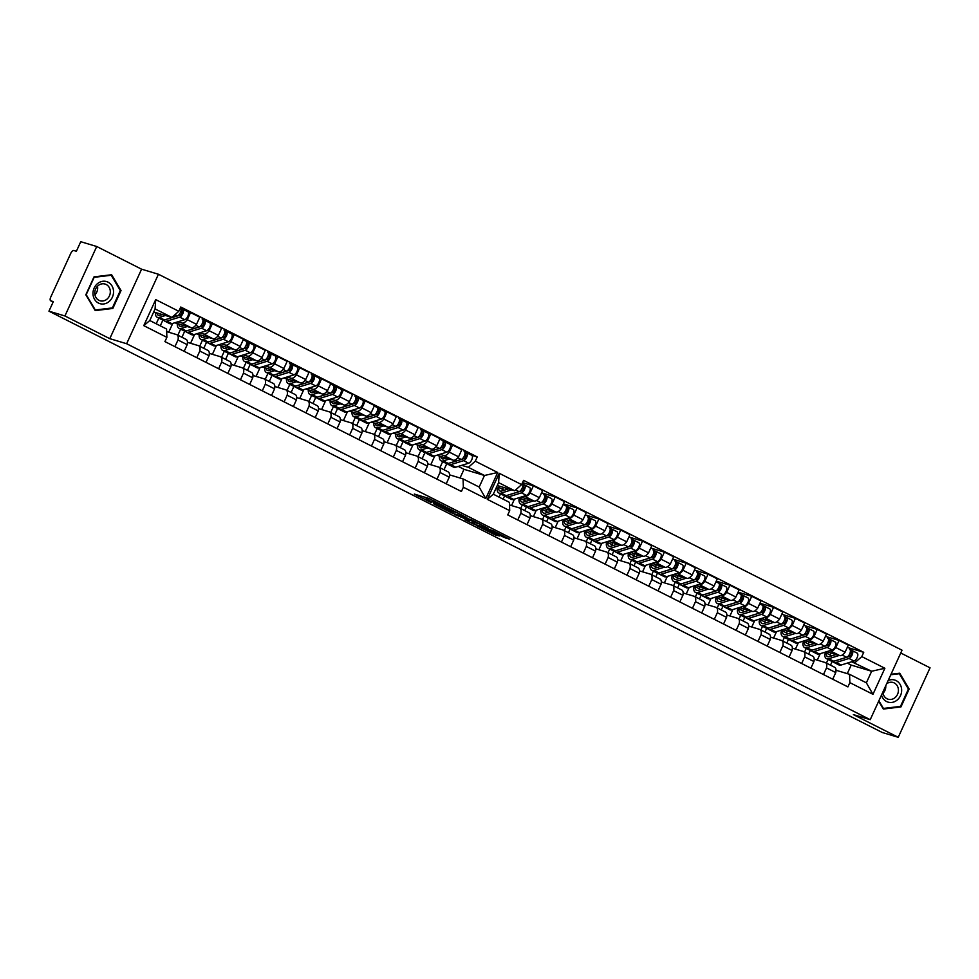 <?xml version="1.0" encoding="UTF-8"?>
<svg xmlns="http://www.w3.org/2000/svg" width="979" height="979" viewBox="0 0 979 979"><rect width="100%" height="100%" fill="white"/><g stroke="black" fill="none" stroke-linecap="round" stroke-linejoin="round"><path stroke-width="1.47" d="M445.886 507L428.704 498.36L414.325 494.077L431.237 502.594L426.391 499.755L428.239 500.208L445.886 507M466.836 517.634L447.88 508.052L433.489 503.769L452.665 513.375L466.885 517.536M109.783 338.661L141.588 269.188L96.725 246.5L64.92 315.972L109.783 338.661L126.634 343.727L870.221 719.675L853.382 714.609L898.245 737.297L882.275 732.5L48.95 311.175L53.331 301.605L50.847 300.859L53.147 302.022M64.92 315.972L48.95 311.175M503.426 537.116L509.778 539.27L492.767 530.594L476.222 525.368L495.398 534.987L499.608 535.966L480.775 527.094L490.112 529.908L503.426 537.116L503.855 536.198M471.401 519.788L488.411 528.476L474.032 524.181L464.927 519.739L469.504 520.559L454.684 514.501L471.401 519.788M96.725 246.5L80.755 241.703L76.374 251.273L73.89 250.526A3.549 1.652 -63.2 0 0 70.818 253.255L50.712 297.163A3.549 1.652 -63.2 0 0 50.712 300.81A3.549 1.652 -63.2 0 0 50.847 300.859M141.588 269.188L158.439 274.242L902.038 650.203L870.221 719.675M898.245 737.297L930.05 667.825L900.753 653.005M826.692 651.696L839.701 655.6A8.162 3.806 -63.2 0 0 845.073 652.234L835.833 647.56A8.162 3.806 116.8 0 1 830.461 650.925L829.8 650.729M820.218 653.691L817.269 660.14M814.185 659.21L825.162 662.514A8.162 3.806 116.8 0 1 825.456 662.624A8.162 3.806 116.8 0 1 826.521 667.898L835.76 672.573A8.162 3.806 -63.2 0 0 834.695 667.299A8.162 3.806 -63.2 0 0 834.402 667.176M835.76 672.573L832.713 679.218M825.456 636.35L839.089 640.437L848.328 645.112L845.073 652.234M804.86 640.658L817.857 644.561A8.162 3.806 -63.2 0 0 823.241 641.196L826.496 634.074L817.257 629.399L814.002 636.521A8.162 3.806 116.8 0 1 808.617 639.887L807.969 639.691M798.374 642.652L795.425 649.101M810.881 668.18L813.928 661.535A8.162 3.806 -63.2 0 0 812.851 656.26A8.162 3.806 -63.2 0 0 812.558 656.138M839.089 640.437L835.833 647.56M804.567 652.063L806.231 648.416M808.287 643.925L809.192 641.955M826.521 667.898L823.474 674.555M808.642 654.131L810.355 650.374M522.541 482.623L533.371 485.865L530.104 492.988A8.162 3.806 116.8 0 1 524.732 496.353L524.071 496.157M499.021 497.087L500.514 493.844M502.57 489.353L503.463 487.383M509.496 504.956L519.433 507.942A8.162 3.806 116.8 0 1 519.727 508.052A8.162 3.806 116.8 0 1 520.791 513.326L517.756 519.984M503.096 499.155L504.638 495.802M520.963 497.124L533.971 501.028A8.162 3.806 -63.2 0 0 539.343 497.662L542.611 490.54L533.371 485.865M514.489 499.119L511.54 505.568M526.996 524.646L530.031 518.001A8.162 3.806 -63.2 0 0 528.966 512.727A8.162 3.806 -63.2 0 0 528.672 512.604M541.571 492.816L555.203 496.916L551.948 504.026A8.162 3.806 116.8 0 1 546.576 507.403L545.915 507.195M520.681 508.529L522.345 504.895M524.401 500.404L525.307 498.421M530.288 515.676L541.265 518.98A8.162 3.806 116.8 0 1 541.558 519.09A8.162 3.806 116.8 0 1 542.635 524.377L539.588 531.022M524.756 510.597L526.469 506.841M542.807 508.162L555.815 512.066A8.162 3.806 -63.2 0 0 561.187 508.701L564.442 501.578L555.203 496.916M536.333 510.169L533.384 516.606M548.827 535.697L551.875 529.039A8.162 3.806 -63.2 0 0 550.798 523.765A8.162 3.806 -63.2 0 0 550.504 523.655M563.402 503.855L577.047 507.954L573.78 515.076A8.162 3.806 116.8 0 1 568.407 518.442L567.747 518.246M542.513 519.58L544.189 515.933M546.245 511.442L547.139 509.459M552.132 526.714L563.109 530.018A8.162 3.806 116.8 0 1 563.402 530.141A8.162 3.806 116.8 0 1 564.467 535.415L561.432 542.06M546.588 521.636L548.313 517.879M564.638 519.2L577.647 523.116A8.162 3.806 -63.2 0 0 583.019 519.739L586.286 512.629L577.047 507.954M558.165 521.207L555.215 527.644M570.671 546.735L573.706 540.078A8.162 3.806 -63.2 0 0 572.642 534.803A8.162 3.806 -63.2 0 0 572.348 534.693M585.246 514.893L598.879 518.992L595.624 526.115A8.162 3.806 116.8 0 1 590.251 529.48L589.591 529.284M564.357 530.618L566.021 526.971M568.077 522.48L568.983 520.51M573.963 537.765L584.94 541.057A8.162 3.806 116.8 0 1 585.234 541.179A8.162 3.806 116.8 0 1 586.311 546.453L583.264 553.098M568.432 532.674L570.145 528.929M586.482 530.239L599.491 534.155A8.162 3.806 -63.2 0 0 604.863 530.789L608.118 523.667L598.879 518.992M580.009 532.246L577.059 538.683M592.503 557.773L595.55 551.128A8.162 3.806 -63.2 0 0 594.473 545.854A8.162 3.806 -63.2 0 0 594.18 545.731M607.078 525.931L620.723 530.031L617.455 537.153A8.162 3.806 116.8 0 1 612.083 540.518L611.422 540.322M586.188 541.656L587.853 538.009M589.921 533.518L590.814 531.548M595.807 548.803L606.784 552.095A8.162 3.806 116.8 0 1 607.078 552.217A8.162 3.806 116.8 0 1 608.143 557.492L605.108 564.149M590.264 543.724L591.989 539.967M608.314 541.289L621.322 545.193A8.162 3.806 -63.2 0 0 626.695 541.828L629.962 534.705L620.723 530.031M601.84 543.284L598.891 549.733M614.347 568.811L617.382 562.166A8.162 3.806 -63.2 0 0 616.317 556.892A8.162 3.806 -63.2 0 0 616.024 556.77M628.922 536.981L642.554 541.081L639.299 548.191A8.162 3.806 116.8 0 1 633.927 551.556L633.266 551.361M608.032 552.694L609.697 549.048M611.753 544.557L612.658 542.586M617.639 559.841L628.616 563.145A8.162 3.806 116.8 0 1 628.91 563.255A8.162 3.806 116.8 0 1 629.986 568.53L626.939 575.187M612.108 554.763L613.821 551.006M630.158 552.327L643.166 556.231A8.162 3.806 -63.2 0 0 648.539 552.866L651.794 545.744L642.554 541.081M623.684 554.322L620.735 560.771M636.179 579.862L639.226 573.204A8.162 3.806 -63.2 0 0 638.149 567.93A8.162 3.806 -63.2 0 0 637.855 567.808M650.754 548.02L664.398 552.119L661.131 559.229A8.162 3.806 116.8 0 1 655.759 562.607L655.098 562.399M629.864 563.745L631.528 560.098M633.584 555.607L634.49 553.624M639.483 570.879L650.46 574.183A8.162 3.806 116.8 0 1 650.754 574.294A8.162 3.806 116.8 0 1 651.818 579.58L648.771 586.225M633.939 565.801L635.665 562.044M651.99 563.366L664.998 567.269A8.162 3.806 -63.2 0 0 670.37 563.904L673.638 556.782L664.398 552.119M645.516 565.372L642.567 571.809M658.01 590.9L661.058 584.243A8.162 3.806 -63.2 0 0 659.993 578.968A8.162 3.806 -63.2 0 0 659.699 578.858M672.597 559.058L686.23 563.158L682.975 570.28A8.162 3.806 116.8 0 1 677.59 573.645L676.942 573.449M651.708 574.783L653.372 571.136M655.428 566.645L656.334 564.675M661.314 581.93L672.292 585.222A8.162 3.806 116.8 0 1 672.585 585.344A8.162 3.806 116.8 0 1 673.662 590.618L670.615 597.263M655.783 576.839L657.496 573.082M673.833 574.404L686.83 578.32A8.162 3.806 -63.2 0 0 692.214 574.942L695.469 567.832L686.23 563.158M667.348 576.411L664.398 582.848M679.854 601.938L682.901 595.293A8.162 3.806 -63.2 0 0 681.825 590.007A8.162 3.806 -63.2 0 0 681.531 589.896M694.429 570.096L708.074 574.196L704.807 581.318A8.162 3.806 116.8 0 1 699.434 584.683L698.773 584.487M673.54 585.821L675.204 582.175M677.26 577.683L678.166 575.713M683.158 592.968L694.135 596.26A8.162 3.806 116.8 0 1 694.429 596.382A8.162 3.806 116.8 0 1 695.494 601.657L692.447 608.302M677.615 587.877L679.34 584.133M695.665 585.442L708.674 589.358A8.162 3.806 -63.2 0 0 714.046 585.993L717.313 578.87L708.074 574.196M689.192 587.449L686.242 593.898M701.686 612.976L704.733 606.331A8.162 3.806 -63.2 0 0 703.668 601.057A8.162 3.806 -63.2 0 0 703.375 600.935M716.273 581.147L729.906 585.234L726.651 592.356A8.162 3.806 116.8 0 1 721.266 595.721L720.617 595.526M695.371 596.86L697.048 593.213M699.104 588.722L700.009 586.751M704.99 604.006L715.967 607.31A8.162 3.806 116.8 0 1 716.261 607.421A8.162 3.806 116.8 0 1 717.338 612.695L714.291 619.352M699.459 598.928L701.172 595.171M717.509 596.492L730.505 600.396A8.162 3.806 -63.2 0 0 735.89 597.031L739.145 589.909L729.906 585.234M711.023 598.487L708.074 604.936M723.53 624.015L726.577 617.37A8.162 3.806 -63.2 0 0 725.5 612.095A8.162 3.806 -63.2 0 0 725.206 611.973M738.105 592.185L751.737 596.284L748.482 603.394A8.162 3.806 116.8 0 1 743.11 606.772L742.449 606.564M717.215 607.898L718.88 604.263M720.936 599.76L721.841 597.79M726.834 615.045L737.811 618.349A8.162 3.806 116.8 0 1 738.105 618.459A8.162 3.806 116.8 0 1 739.169 623.733L736.122 630.39M721.29 609.966L723.004 606.209M739.341 607.531L752.349 611.434A8.162 3.806 -63.2 0 0 757.722 608.069L760.977 600.947L751.737 596.284M732.867 609.538L729.918 615.975M745.362 635.065L748.409 628.408A8.162 3.806 -63.2 0 0 747.344 623.133A8.162 3.806 -63.2 0 0 747.05 623.011M759.937 603.223L773.581 607.323L770.326 614.433A8.162 3.806 116.8 0 1 764.942 617.81L764.293 617.614M739.047 618.948L740.724 615.301M742.78 610.81L743.685 608.828M748.666 626.083L759.643 629.387A8.162 3.806 116.8 0 1 759.937 629.509A8.162 3.806 116.8 0 1 761.013 634.784L757.966 641.429M743.134 621.004L744.848 617.247M761.185 618.569L774.181 622.473A8.162 3.806 -63.2 0 0 779.565 619.107L782.821 611.997L773.581 607.323M754.699 620.576L751.75 627.013M767.206 646.103L770.253 639.446A8.162 3.806 -63.2 0 0 769.176 634.172A8.162 3.806 -63.2 0 0 768.882 634.062M781.78 614.261L795.413 618.361L792.158 625.483A8.162 3.806 116.8 0 1 786.786 628.848L786.125 628.653M760.891 629.986L762.555 626.34M764.611 621.849L765.517 619.878M770.51 637.133L781.487 640.425A8.162 3.806 116.8 0 1 781.78 640.547A8.162 3.806 116.8 0 1 782.845 645.822L779.798 652.467M764.966 632.042L766.679 628.285M783.016 629.607L796.025 633.523A8.162 3.806 -63.2 0 0 801.397 630.146L804.652 623.036L795.413 618.361M776.543 631.614L773.594 638.051M789.037 657.142L792.084 650.497A8.162 3.806 -63.2 0 0 791.02 645.21A8.162 3.806 -63.2 0 0 790.726 645.1M803.612 625.3L817.257 629.399M782.723 641.025L784.399 637.378M786.455 632.887L787.361 630.917M792.341 648.171L803.318 651.463A8.162 3.806 116.8 0 1 803.612 651.586A8.162 3.806 116.8 0 1 804.689 656.86L801.642 663.517M786.798 643.081L788.523 639.336M801.397 630.146L792.158 625.483M779.565 619.107L770.326 614.433M757.722 608.069L748.482 603.394M735.89 597.031L726.651 592.356M714.046 585.993L704.807 581.318M692.214 574.942L682.975 570.28M670.37 563.904L661.131 559.229M648.539 552.866L639.299 548.191M626.695 541.828L617.455 537.153M604.863 530.789L595.624 526.115M583.019 519.739L573.78 515.076M561.187 508.701L551.948 504.026M539.343 497.662L530.104 492.988M823.241 641.196L814.002 636.521M782.845 645.822L792.084 650.497M761.013 634.784L770.253 639.446M739.169 623.733L748.409 628.408M717.338 612.695L726.577 617.37M695.494 601.657L704.733 606.331M673.662 590.618L682.901 595.293M651.818 579.58L661.058 584.243M629.986 568.53L639.226 573.204M608.143 557.492L617.382 562.166M586.311 546.453L595.55 551.128M564.467 535.415L573.706 540.078M542.635 524.377L551.875 529.039M520.791 513.326L530.031 518.001M804.689 656.86L813.928 661.535M497.271 485.523L514.697 490.76L498.605 482.623L493.306 494.199L509.398 502.337L509.704 510.659L507.746 514.917L847.912 686.903L849.858 682.644L849.564 674.323L866.366 682.816L871.665 671.239L851.632 661.767M826.398 663.101L828.075 659.467M830.131 654.963L831.036 652.993M436.805 455.259L453.204 460.191A8.162 3.806 -63.2 0 0 458.576 456.826L461.831 449.704L452.592 445.029L449.337 452.151A8.162 3.806 116.8 0 1 443.964 455.516L439.914 454.305M430.772 464.731L434.823 455.871M446.216 483.81L449.263 477.165A8.162 3.806 -63.2 0 0 448.198 471.89A8.162 3.806 -63.2 0 0 447.905 471.768M425.62 452.579A10.647 4.968 -63.2 0 0 426.636 453.522L431.666 456.079A10.647 4.968 -63.2 0 0 433.917 456.153L446.816 452.163A4.43 2.068 -63.2 0 0 450.107 448.26A4.43 2.068 -63.2 0 0 449.875 444.221L452.592 445.029M418.07 456.655L420.848 450.597M427.688 463.801L438.665 467.105A8.162 3.806 116.8 0 1 438.959 467.216A8.162 3.806 116.8 0 1 440.024 472.49L436.977 479.147M424.972 452.555L422.145 458.723M414.961 444.221L431.36 449.153A8.162 3.806 -63.2 0 0 436.744 445.788L439.999 438.665L430.76 433.991L427.505 441.113A8.162 3.806 116.8 0 1 422.12 444.478L418.07 443.267M408.928 453.693L412.991 444.833M424.384 472.771L427.431 466.126A8.162 3.806 -63.2 0 0 426.354 460.852A8.162 3.806 -63.2 0 0 426.061 460.73M428.031 433.171L430.76 433.991M396.226 445.616L399.004 439.559M405.844 452.763L416.821 456.055A8.162 3.806 116.8 0 1 417.115 456.177A8.162 3.806 116.8 0 1 418.192 461.452L415.145 468.109M403.128 441.517L400.313 447.672M393.13 433.183L409.528 438.115A8.162 3.806 -63.2 0 0 414.9 434.737L418.168 427.627L408.928 422.952L405.661 430.075A8.162 3.806 116.8 0 1 400.289 433.44L396.238 432.216M387.097 442.643L391.147 433.795M402.54 461.733L405.587 455.088A8.162 3.806 -63.2 0 0 404.523 449.802A8.162 3.806 -63.2 0 0 404.229 449.691M381.945 430.491A10.647 4.968 -63.2 0 0 382.96 431.445L387.99 433.991A10.647 4.968 -63.2 0 0 390.242 434.076L403.14 430.087A4.43 2.068 -63.2 0 0 406.432 426.171A4.43 2.068 -63.2 0 0 406.199 422.133L408.928 422.952M374.394 434.578L377.172 428.521M384.013 441.725L394.99 445.017A8.162 3.806 116.8 0 1 395.283 445.139A8.162 3.806 116.8 0 1 396.348 450.413L393.301 457.058M381.296 430.466L378.469 436.634M371.286 422.145L387.684 427.064A8.162 3.806 -63.2 0 0 393.068 423.699L396.324 416.589L387.084 411.914L383.829 419.036A8.162 3.806 116.8 0 1 378.445 422.402L374.394 421.178M365.253 431.604L369.316 422.757M380.709 450.695L383.756 444.038A8.162 3.806 -63.2 0 0 382.679 438.763A8.162 3.806 -63.2 0 0 382.385 438.653M360.101 419.453A10.647 4.968 -63.2 0 0 361.116 420.407L366.158 422.952A10.647 4.968 -63.2 0 0 368.398 423.038L381.296 419.049A4.43 2.068 -63.2 0 0 384.588 415.133A4.43 2.068 -63.2 0 0 384.368 411.094L387.084 411.914M352.562 423.54L355.328 417.482M362.169 430.674L373.146 433.978A8.162 3.806 116.8 0 1 373.44 434.101A8.162 3.806 116.8 0 1 374.516 439.375L371.469 446.02M359.452 419.428L356.637 425.596M349.454 411.107L365.852 416.026A8.162 3.806 -63.2 0 0 371.225 412.661L374.492 405.539L365.253 400.876L361.985 407.986A8.162 3.806 116.8 0 1 356.613 411.364L352.562 410.14M343.421 420.566L347.472 411.706M358.865 439.657L361.912 432.999A8.162 3.806 -63.2 0 0 360.847 427.725A8.162 3.806 -63.2 0 0 360.553 427.603M338.269 408.414A10.647 4.968 -63.2 0 0 339.285 409.369L344.314 411.914A10.647 4.968 -63.2 0 0 346.566 411.988L359.464 407.998A4.43 2.068 -63.2 0 0 362.756 404.094A4.43 2.068 -63.2 0 0 362.524 400.056L365.253 400.876M330.718 412.489L333.496 406.432M340.337 419.636L351.314 422.94A8.162 3.806 116.8 0 1 351.608 423.05A8.162 3.806 116.8 0 1 352.673 428.325L349.625 434.982M337.62 408.39L334.794 414.558M327.61 400.056L344.021 404.988A8.162 3.806 -63.2 0 0 349.393 401.623L352.648 394.5L343.409 389.826L340.154 396.948A8.162 3.806 116.8 0 1 334.781 400.313L330.718 399.102M321.589 409.528L325.64 400.668M337.033 428.606L340.08 421.961A8.162 3.806 -63.2 0 0 339.003 416.687A8.162 3.806 -63.2 0 0 338.71 416.564M316.425 397.376A10.647 4.968 -63.2 0 0 317.441 398.318L322.483 400.876A10.647 4.968 -63.2 0 0 324.722 400.949L337.62 396.96A4.43 2.068 -63.2 0 0 340.912 393.056A4.43 2.068 -63.2 0 0 340.692 389.018L343.409 389.826M308.887 401.451L311.652 395.394M318.493 408.598L329.47 411.902A8.162 3.806 116.8 0 1 329.764 412.012A8.162 3.806 116.8 0 1 330.841 417.287L327.794 423.944M315.776 397.352L312.962 403.519M305.778 389.018L322.177 393.95A8.162 3.806 -63.2 0 0 327.549 390.584L330.816 383.462L321.577 378.787L318.31 385.91A8.162 3.806 116.8 0 1 312.937 389.275L308.887 388.063M299.745 398.49L303.796 389.63M315.201 417.568L318.236 410.923A8.162 3.806 -63.2 0 0 317.172 405.649A8.162 3.806 -63.2 0 0 316.878 405.526M294.593 386.326A10.647 4.968 -63.2 0 0 295.609 387.28L300.639 389.826A10.647 4.968 -63.2 0 0 302.89 389.911L315.789 385.922A4.43 2.068 -63.2 0 0 319.081 382.018A4.43 2.068 -63.2 0 0 318.86 377.98L321.577 378.787M287.043 390.413L289.821 384.355M296.661 397.56L307.639 400.852A8.162 3.806 116.8 0 1 307.932 400.974A8.162 3.806 116.8 0 1 308.997 406.248L305.962 412.905M293.945 386.301L291.118 392.469M283.934 377.98L300.345 382.911A8.162 3.806 -63.2 0 0 305.717 379.534L308.972 372.424L299.733 367.749L296.478 374.871A8.162 3.806 116.8 0 1 291.106 378.237L287.043 377.013M277.914 387.439L281.964 378.592M293.357 406.53L296.404 399.885A8.162 3.806 -63.2 0 0 295.328 394.598A8.162 3.806 -63.2 0 0 295.034 394.488M272.749 375.287A10.647 4.968 -63.2 0 0 273.765 376.242L278.807 378.787A10.647 4.968 -63.2 0 0 281.059 378.873L293.957 374.884A4.43 2.068 -63.2 0 0 297.237 370.968A4.43 2.068 -63.2 0 0 297.016 366.929L299.733 367.749M265.211 379.375L267.977 373.317M274.818 386.521L285.795 389.813A8.162 3.806 116.8 0 1 286.088 389.936A8.162 3.806 116.8 0 1 287.165 395.21L284.118 401.855M272.101 375.263L269.286 381.431M262.103 366.941L278.501 371.861A8.162 3.806 -63.2 0 0 283.873 368.496L287.141 361.373L277.901 356.711L274.634 363.821A8.162 3.806 116.8 0 1 269.262 367.198L265.211 365.975M256.07 376.401L260.12 367.553M271.526 395.492L274.561 388.834A8.162 3.806 -63.2 0 0 273.496 383.56A8.162 3.806 -63.2 0 0 273.202 383.45M250.918 364.249A10.647 4.968 -63.2 0 0 251.933 365.204L256.975 367.749A10.647 4.968 -63.2 0 0 259.215 367.835L272.113 363.845A4.43 2.068 -63.2 0 0 275.405 359.929A4.43 2.068 -63.2 0 0 275.185 355.891L277.901 356.711M243.367 368.337L246.145 362.279M252.986 375.471L263.963 378.775A8.162 3.806 116.8 0 1 264.257 378.885A8.162 3.806 116.8 0 1 265.321 384.172L262.286 390.817M250.269 364.225L247.442 370.392M240.259 355.891L256.669 360.823A8.162 3.806 -63.2 0 0 262.042 357.457L265.297 350.335L256.057 345.673L252.802 352.783A8.162 3.806 116.8 0 1 247.43 356.148L243.367 354.936M234.238 365.363L238.289 356.503M249.682 384.453L252.729 377.796A8.162 3.806 -63.2 0 0 251.652 372.522A8.162 3.806 -63.2 0 0 251.358 372.399M229.074 353.211A10.647 4.968 -63.2 0 0 230.089 354.153L235.131 356.711A10.647 4.968 -63.2 0 0 237.383 356.784L250.281 352.795A4.43 2.068 -63.2 0 0 253.573 348.891A4.43 2.068 -63.2 0 0 253.341 344.853L256.057 345.673M221.535 357.286L224.301 351.228M231.142 364.433L242.119 367.737A8.162 3.806 116.8 0 1 242.413 367.847A8.162 3.806 116.8 0 1 243.49 373.121L240.442 379.779M228.425 353.186L225.611 359.354M218.427 344.853L234.825 349.784A8.162 3.806 -63.2 0 0 240.198 346.419L243.465 339.297L234.226 334.622L230.958 341.744A8.162 3.806 116.8 0 1 225.586 345.11L221.535 343.898M212.394 354.325L216.445 345.465M227.85 373.403L230.885 366.758A8.162 3.806 -63.2 0 0 229.82 361.484A8.162 3.806 -63.2 0 0 229.527 361.361M231.497 333.802L234.226 334.622M199.692 346.248L202.469 340.19M209.31 353.395L220.287 356.686A8.162 3.806 116.8 0 1 220.581 356.809A8.162 3.806 116.8 0 1 221.646 362.083L218.611 368.74M206.593 342.148L203.767 348.316M196.583 333.815L212.994 338.746A8.162 3.806 -63.2 0 0 218.366 335.381L221.621 328.259L212.382 323.584L209.127 330.706A8.162 3.806 116.8 0 1 203.754 334.072L199.692 332.848M190.562 343.286L194.613 334.426M206.006 362.365L209.053 355.72A8.162 3.806 -63.2 0 0 207.976 350.445A8.162 3.806 -63.2 0 0 207.683 350.323M185.41 331.122A10.647 4.968 -63.2 0 0 186.414 332.077L191.456 334.622A10.647 4.968 -63.2 0 0 193.707 334.708L206.606 330.718A4.43 2.068 -63.2 0 0 209.898 326.802A4.43 2.068 -63.2 0 0 209.665 322.776L212.382 323.584M177.86 335.21L180.625 329.152M187.466 342.356L198.443 345.648A8.162 3.806 116.8 0 1 198.749 345.771A8.162 3.806 116.8 0 1 199.814 351.045L196.767 357.69M184.762 331.098L181.935 337.265M174.751 322.776L191.15 327.708A8.162 3.806 -63.2 0 0 196.522 324.33L199.789 317.22L190.55 312.546L187.295 319.668A8.162 3.806 116.8 0 1 181.91 323.033L177.86 321.81M168.718 332.236L172.769 323.388M184.174 351.326L187.209 344.669A8.162 3.806 -63.2 0 0 186.145 339.395A8.162 3.806 -63.2 0 0 185.851 339.285M163.566 320.084A10.647 4.968 -63.2 0 0 164.582 321.039L169.624 323.584A10.647 4.968 -63.2 0 0 171.863 323.67L184.762 319.68A4.43 2.068 -63.2 0 0 188.054 315.764A4.43 2.068 -63.2 0 0 187.833 311.726L190.55 312.546M156.199 323.768L158.794 318.114M174.935 346.652L177.982 340.007L187.209 344.669M166.675 331.624L176.612 334.61A8.162 3.806 116.8 0 1 176.905 334.732A8.162 3.806 116.8 0 1 177.982 340.007M162.918 320.06L160.275 325.823M240.198 346.419L230.958 341.744M262.042 357.457L252.802 352.783M283.873 368.496L274.634 363.821M305.717 379.534L296.478 374.871M327.549 390.584L318.31 385.91M349.393 401.623L340.154 396.948M371.225 412.661L361.985 407.986M393.068 423.699L383.829 419.036M414.9 434.737L405.661 430.075M436.744 445.788L427.505 441.113M458.576 456.826L449.337 452.151M218.366 335.381L209.127 330.706M196.522 324.33L187.295 319.668M221.646 362.083L230.885 366.758M243.49 373.121L252.729 377.796M265.321 384.172L274.561 388.834M287.165 395.21L296.404 399.885M308.997 406.248L318.236 410.923M330.841 417.287L340.08 421.961M352.673 428.325L361.912 432.999M374.516 439.375L383.756 444.038M396.348 450.413L405.587 455.088M418.192 461.452L427.431 466.126M440.024 472.49L449.263 477.165M199.814 351.045L209.053 355.72M447.452 463.618A10.647 4.968 -63.2 0 0 448.468 464.572L453.51 467.118A10.647 4.968 -63.2 0 0 455.749 467.191L468.647 463.214A4.43 2.068 -63.2 0 0 471.939 459.298A4.43 2.068 -63.2 0 0 471.719 455.259L477.238 456.924L180.76 307.014L178.802 311.285L171.888 317.429L155.086 308.936L149.787 320.525L166.577 329.017L166.883 337.339L164.925 341.598L461.415 491.495L463.361 487.236L463.067 478.915L479.159 487.052L484.47 475.476L468.366 467.338L461.745 465.343M449.52 474.839L463.067 478.915M446.803 463.593L443.989 469.761M468.366 467.338L475.292 461.182L477.238 456.924M439.901 467.693L442.679 461.635M460.032 477.997L464.009 469.32L484.47 475.476L497.687 472.502L485.768 498.556L463.361 487.236M464.009 469.32L458.258 466.42M153.703 311.971L171.888 317.429M854.863 662.746L861.789 656.591L884.881 668.265L872.962 694.319L849.858 682.644M509.704 510.659L487.297 499.339L499.229 473.285L521.623 484.605L514.697 490.76M861.789 656.591L863.735 652.332L523.581 480.346L521.623 484.605M166.883 337.339L143.778 325.652L155.71 299.598L178.802 311.285M475.292 461.182L497.687 472.502M126.634 343.727L158.439 274.242M95.22 310.588L112.83 308.458L121.041 290.543L111.63 274.744L94.021 276.873L85.822 294.801L95.22 310.588M878.677 701.221L883.339 709.053L900.949 706.924L909.148 688.996L899.738 673.209L891.012 674.262M847.288 673.638L851.204 665.084L871.665 671.239L884.881 668.265M836.017 670.248L849.564 674.323M851.204 665.084L847.3 663.113M830.473 665.169L832.199 661.412M485.768 498.556L479.159 487.052M155.086 308.936L155.71 299.598M149.787 320.525L143.778 325.652M847.288 647.388L863.735 652.332M872.962 694.319L866.366 682.816M498.605 482.623L499.229 473.285M493.306 494.199L487.297 499.339M430.882 499.302L428.973 498.605L428.239 500.208M426.391 499.755L427.125 498.152L428.973 498.605M423.405 496.769L426.942 498.556M480.077 524.169L474.766 522.578L474.032 524.181M473.285 521.978L474.766 522.578M476.051 522.81L465.209 518.075L476.051 522.81M451.931 511.173L458.71 513.363M450.45 509.423L436.34 505.005L445.812 509.337L454.317 511.895L450.536 509.239M908.279 688.739L909.148 688.996M899.53 706.495L900.949 706.924M120.16 290.273L121.041 290.543M111.422 308.03L112.83 308.458M166.919 319.154A8.334 3.892 -63.2 0 0 167.385 319.044L180.283 315.054A2.129 0.991 -63.2 0 0 181.861 313.182A2.129 0.991 -63.2 0 0 181.751 311.236A2.129 0.991 -63.2 0 0 181.678 311.212L182.632 309.119A4.43 2.068 -63.2 0 1 182.792 309.18L187.833 311.726A4.43 2.068 -63.2 0 0 187.674 311.665L182.938 309.278M164.582 321.039A10.647 4.968 -63.2 0 0 166.822 321.124L179.72 317.135A4.43 2.068 -63.2 0 0 183.012 313.219A4.43 2.068 -63.2 0 0 182.792 309.18M180.662 311.934L182.07 312.362M180.993 310.857L181.825 311.285M162.33 314.565L159.956 315.287A8.334 3.892 116.8 0 1 158.206 315.226A8.334 3.892 116.8 0 1 156.897 312.925M155.6 312.546L155.441 312.656A10.647 4.968 -63.2 0 0 157.166 317.282A10.647 4.968 -63.2 0 0 159.406 317.367L165.451 315.495M157.166 317.282L162.196 319.839A10.647 4.968 -63.2 0 0 164.448 319.913L177.346 315.923A4.43 2.068 -63.2 0 0 180.638 312.02A4.43 2.068 -63.2 0 0 180.405 307.981A4.43 2.068 -63.2 0 0 180.332 307.944L180.405 307.981M180.552 308.067L182.632 309.119M508.627 494.897A8.334 3.892 -63.2 0 0 509.092 494.787L521.991 490.797A2.129 0.991 -63.2 0 0 523.569 488.913A2.129 0.991 -63.2 0 0 523.471 486.979A2.129 0.991 -63.2 0 0 523.386 486.942L524.352 484.862A4.43 2.068 -63.2 0 1 524.511 484.923L529.541 487.469A4.43 2.068 -63.2 0 0 529.382 487.407L524.658 485.009M505.286 495.827A10.647 4.968 -63.2 0 0 506.302 496.781A10.647 4.968 -63.2 0 0 508.542 496.855L521.44 492.865A4.43 2.068 -63.2 0 0 524.732 488.962A4.43 2.068 -63.2 0 0 524.511 484.923M506.302 496.781L511.332 499.327A10.647 4.968 -63.2 0 0 513.583 499.4L526.482 495.411A4.43 2.068 -63.2 0 0 529.774 491.507A4.43 2.068 -63.2 0 0 529.541 487.469M522.382 487.677L523.789 488.105M522.7 486.6L523.532 487.016M508.542 488.913L501.676 491.03A8.334 3.892 116.8 0 1 499.914 490.968A8.334 3.892 116.8 0 1 498.568 487.334L503.61 489.892A8.334 3.892 -63.2 0 0 503.598 490.43M498.568 487.334L497.161 488.399A10.647 4.968 -63.2 0 0 498.874 493.024A10.647 4.968 -63.2 0 0 501.126 493.11L511.662 489.843M498.874 493.024L503.916 495.57A10.647 4.968 -63.2 0 0 506.167 495.655L519.066 491.666A4.43 2.068 -63.2 0 0 522.358 487.75A4.43 2.068 -63.2 0 0 522.125 483.712A4.43 2.068 -63.2 0 0 522.052 483.687L522.125 483.712M522.272 483.81L524.352 484.862M188.751 330.192A8.334 3.892 -63.2 0 0 189.216 330.082L202.115 326.093A2.129 0.991 -63.2 0 0 203.693 324.22A2.129 0.991 -63.2 0 0 203.583 322.275A2.129 0.991 -63.2 0 0 203.51 322.25L204.464 320.157A4.43 2.068 -63.2 0 1 204.623 320.219L209.665 322.776A4.43 2.068 -63.2 0 0 209.506 322.703L204.77 320.317M186.414 332.077A10.647 4.968 -63.2 0 0 188.666 332.162L201.564 328.173A4.43 2.068 -63.2 0 0 204.856 324.257A4.43 2.068 -63.2 0 0 204.623 320.219M202.506 322.984L203.913 323.4M202.824 321.907L203.656 322.324M184.162 325.603L181.8 326.337A8.334 3.892 116.8 0 1 180.038 326.264A8.334 3.892 116.8 0 1 178.741 323.976M177.432 323.584L177.285 323.694A10.647 4.968 -63.2 0 0 178.998 328.332A10.647 4.968 -63.2 0 0 181.25 328.406L187.283 326.545M178.998 328.332L184.04 330.878A10.647 4.968 -63.2 0 0 186.279 330.951L199.178 326.962A4.43 2.068 -63.2 0 0 202.469 323.058A4.43 2.068 -63.2 0 0 202.249 319.019A4.43 2.068 -63.2 0 0 202.09 318.958L202.249 319.019M202.396 319.105L204.464 320.157M210.595 341.23A8.334 3.892 -63.2 0 0 211.06 341.12L223.958 337.131A2.129 0.991 -63.2 0 0 225.537 335.259A2.129 0.991 -63.2 0 0 225.427 333.325A2.129 0.991 -63.2 0 0 225.354 333.288L226.308 331.196A4.43 2.068 -63.2 0 1 226.467 331.269L231.509 333.815A4.43 2.068 -63.2 0 0 231.35 333.753L226.614 331.355M207.242 342.173A10.647 4.968 -63.2 0 0 208.258 343.115A10.647 4.968 -63.2 0 0 210.497 343.201L223.396 339.211A4.43 2.068 -63.2 0 0 226.687 335.295A4.43 2.068 -63.2 0 0 226.467 331.269M208.258 343.115L213.3 345.66A10.647 4.968 -63.2 0 0 215.539 345.746L228.437 341.757A4.43 2.068 -63.2 0 0 231.729 337.853A4.43 2.068 -63.2 0 0 231.509 333.815M224.338 334.023L225.745 334.439M224.668 332.946L225.5 333.362M205.994 336.641L203.632 337.376A8.334 3.892 116.8 0 1 201.882 337.314A8.334 3.892 116.8 0 1 200.573 335.014M199.275 334.622L199.116 334.732A10.647 4.968 -63.2 0 0 200.842 339.37A10.647 4.968 -63.2 0 0 203.081 339.444L209.127 337.584M200.842 339.37L205.871 341.916A10.647 4.968 -63.2 0 0 208.123 342.001L221.021 338.012A4.43 2.068 -63.2 0 0 224.313 334.096A4.43 2.068 -63.2 0 0 224.081 330.058A4.43 2.068 -63.2 0 0 223.922 329.996L224.081 330.058M224.228 330.156L226.308 331.196M232.427 352.269A8.334 3.892 -63.2 0 0 232.892 352.171L245.79 348.181A2.129 0.991 -63.2 0 0 247.369 346.297A2.129 0.991 -63.2 0 0 247.259 344.363A2.129 0.991 -63.2 0 0 247.185 344.327L248.14 342.246A4.43 2.068 -63.2 0 1 248.299 342.307L253.341 344.853A4.43 2.068 -63.2 0 0 253.182 344.792L248.446 342.393M230.089 354.153A10.647 4.968 -63.2 0 0 232.341 354.239L245.239 350.249A4.43 2.068 -63.2 0 0 248.531 346.346A4.43 2.068 -63.2 0 0 248.299 342.307M246.182 345.061L247.589 345.489M246.5 343.984L247.332 344.4M227.838 347.68L225.476 348.414A8.334 3.892 116.8 0 1 223.714 348.353A8.334 3.892 116.8 0 1 222.404 346.052M221.107 345.66L220.96 345.771A10.647 4.968 -63.2 0 0 222.674 350.409A10.647 4.968 -63.2 0 0 224.913 350.494L230.958 348.622M222.674 350.409L227.715 352.954A10.647 4.968 -63.2 0 0 229.955 353.04L242.853 349.05A4.43 2.068 -63.2 0 0 246.145 345.134A4.43 2.068 -63.2 0 0 245.925 341.096A4.43 2.068 -63.2 0 0 245.766 341.035L243.245 339.762M246.072 341.194L248.14 342.246M254.271 363.319A8.334 3.892 -63.2 0 0 254.724 363.209L267.634 359.22A2.129 0.991 -63.2 0 0 269.213 357.335A2.129 0.991 -63.2 0 0 269.103 355.401A2.129 0.991 -63.2 0 0 269.017 355.377L269.984 353.284A4.43 2.068 -63.2 0 1 270.143 353.346L275.185 355.891A4.43 2.068 -63.2 0 0 275.026 355.83L270.29 353.431M251.933 365.204A10.647 4.968 -63.2 0 0 254.173 365.277L267.071 361.288A4.43 2.068 -63.2 0 0 270.363 357.384A4.43 2.068 -63.2 0 0 270.143 353.346M268.013 356.099L269.421 356.527M268.344 355.022L269.164 355.45M249.669 358.73L247.308 359.452A8.334 3.892 116.8 0 1 245.545 359.391A8.334 3.892 116.8 0 1 244.248 357.09M242.951 356.699L242.792 356.821A10.647 4.968 -63.2 0 0 244.505 361.447A10.647 4.968 -63.2 0 0 246.757 361.532L252.802 359.66M244.505 361.447L249.547 363.992A10.647 4.968 -63.2 0 0 251.799 364.078L264.697 360.088A4.43 2.068 -63.2 0 0 267.989 356.185A4.43 2.068 -63.2 0 0 267.757 352.146A4.43 2.068 -63.2 0 0 267.597 352.073L267.757 352.146M267.903 352.232L269.984 353.284M276.102 374.357A8.334 3.892 -63.2 0 0 276.567 374.247L289.466 370.258A2.129 0.991 -63.2 0 0 291.044 368.385A2.129 0.991 -63.2 0 0 290.934 366.44A2.129 0.991 -63.2 0 0 290.861 366.415L291.815 364.323A4.43 2.068 -63.2 0 1 291.975 364.384L297.016 366.929A4.43 2.068 -63.2 0 0 296.857 366.868L292.121 364.482M273.765 376.242A10.647 4.968 -63.2 0 0 276.017 376.328L288.915 372.338A4.43 2.068 -63.2 0 0 292.207 368.422A4.43 2.068 -63.2 0 0 291.975 364.384M289.857 367.137L291.265 367.566M290.176 366.06L291.008 366.489M271.513 369.768L269.152 370.49A8.334 3.892 116.8 0 1 267.389 370.429A8.334 3.892 116.8 0 1 266.08 368.128M264.783 367.749L264.636 367.859A10.647 4.968 -63.2 0 0 266.349 372.485A10.647 4.968 -63.2 0 0 268.589 372.571L274.634 370.698M266.349 372.485L271.391 375.043A10.647 4.968 -63.2 0 0 273.63 375.116L286.529 371.127A4.43 2.068 -63.2 0 0 289.821 367.223A4.43 2.068 -63.2 0 0 289.6 363.185A4.43 2.068 -63.2 0 0 289.441 363.123L289.6 363.185M289.747 363.27L291.815 364.323M297.934 385.396A8.334 3.892 -63.2 0 0 298.399 385.285L311.298 381.296A2.129 0.991 -63.2 0 0 312.888 379.424A2.129 0.991 -63.2 0 0 312.778 377.478A2.129 0.991 -63.2 0 0 312.693 377.453L313.659 375.361A4.43 2.068 -63.2 0 1 313.818 375.422L318.86 377.98A4.43 2.068 -63.2 0 0 318.689 377.906L313.965 375.52M295.609 387.28A10.647 4.968 -63.2 0 0 297.849 387.366L310.747 383.376A4.43 2.068 -63.2 0 0 314.039 379.46A4.43 2.068 -63.2 0 0 313.818 375.422M311.689 378.188L313.096 378.604M312.007 377.111L312.839 377.527M293.345 380.807L290.983 381.541A8.334 3.892 116.8 0 1 289.221 381.467A8.334 3.892 116.8 0 1 287.924 379.179M286.627 378.787L286.468 378.897A10.647 4.968 -63.2 0 0 288.181 383.535A10.647 4.968 -63.2 0 0 290.433 383.609L296.478 381.749M288.181 383.535L293.223 386.081A10.647 4.968 -63.2 0 0 295.474 386.154L308.373 382.177A4.43 2.068 -63.2 0 0 311.665 378.261A4.43 2.068 -63.2 0 0 311.432 374.223A4.43 2.068 -63.2 0 0 311.273 374.162L311.432 374.223M311.579 374.308L313.659 375.361M319.778 396.434A8.334 3.892 -63.2 0 0 320.243 396.324L333.141 392.334A2.129 0.991 -63.2 0 0 334.72 390.462A2.129 0.991 -63.2 0 0 334.61 388.528A2.129 0.991 -63.2 0 0 334.537 388.492L335.491 386.399A4.43 2.068 -63.2 0 1 335.65 386.472L340.692 389.018A4.43 2.068 -63.2 0 0 340.533 388.957L335.797 386.558M317.441 398.318A10.647 4.968 -63.2 0 0 319.692 398.404L332.591 394.415A4.43 2.068 -63.2 0 0 335.883 390.511A4.43 2.068 -63.2 0 0 335.65 386.472M333.533 389.226L334.94 389.654M333.851 388.149L334.683 388.565M315.189 391.845L312.827 392.579A8.334 3.892 116.8 0 1 311.065 392.518A8.334 3.892 116.8 0 1 309.756 390.217M308.458 389.826L308.312 389.936A10.647 4.968 -63.2 0 0 310.025 394.574A10.647 4.968 -63.2 0 0 312.264 394.647L318.31 392.787M310.025 394.574L315.067 397.119A10.647 4.968 -63.2 0 0 317.306 397.205L330.204 393.215A4.43 2.068 -63.2 0 0 333.496 389.299A4.43 2.068 -63.2 0 0 333.276 385.261A4.43 2.068 -63.2 0 0 333.117 385.2L330.596 383.927M333.423 385.359L335.491 386.399M341.61 407.484A8.334 3.892 -63.2 0 0 342.075 407.374L354.973 403.385A2.129 0.991 -63.2 0 0 356.552 401.5A2.129 0.991 -63.2 0 0 356.454 399.567A2.129 0.991 -63.2 0 0 356.368 399.53L357.335 397.45A4.43 2.068 -63.2 0 1 357.494 397.511L362.524 400.056A4.43 2.068 -63.2 0 0 362.365 399.995L357.641 397.596M339.285 409.369A10.647 4.968 -63.2 0 0 341.524 409.442L354.422 405.453A4.43 2.068 -63.2 0 0 357.714 401.549A4.43 2.068 -63.2 0 0 357.494 397.511M355.365 400.264L356.772 400.692M355.683 399.187L356.515 399.603M337.021 402.883L334.659 403.617A8.334 3.892 116.8 0 1 332.897 403.556A8.334 3.892 116.8 0 1 331.6 401.255M330.302 400.864L330.143 400.986A10.647 4.968 -63.2 0 0 331.857 405.612A10.647 4.968 -63.2 0 0 334.108 405.698L340.141 403.825M331.857 405.612L336.898 408.157A10.647 4.968 -63.2 0 0 339.15 408.243L352.048 404.254A4.43 2.068 -63.2 0 0 355.34 400.338A4.43 2.068 -63.2 0 0 355.108 396.299A4.43 2.068 -63.2 0 0 354.949 396.238L355.108 396.299M355.255 396.397L357.335 397.45M363.454 418.522A8.334 3.892 -63.2 0 0 363.919 418.412L376.817 414.423A2.129 0.991 -63.2 0 0 378.396 412.551A2.129 0.991 -63.2 0 0 378.286 410.605A2.129 0.991 -63.2 0 0 378.212 410.58L379.167 408.488A4.43 2.068 -63.2 0 1 379.326 408.549L384.368 411.094A4.43 2.068 -63.2 0 0 384.209 411.033L379.473 408.635M361.116 420.407A10.647 4.968 -63.2 0 0 363.368 420.481L376.266 416.491A4.43 2.068 -63.2 0 0 379.558 412.587A4.43 2.068 -63.2 0 0 379.326 408.549M377.196 411.302L378.616 411.731M377.527 410.225L378.359 410.654M358.865 413.933L356.503 414.655A8.334 3.892 116.8 0 1 354.741 414.594A8.334 3.892 116.8 0 1 353.431 412.294M352.134 411.902L351.987 412.024A10.647 4.968 -63.2 0 0 353.7 416.65A10.647 4.968 -63.2 0 0 355.94 416.736L361.985 414.863M353.7 416.65L358.742 419.196A10.647 4.968 -63.2 0 0 360.982 419.281L373.88 415.292A4.43 2.068 -63.2 0 0 377.172 411.388A4.43 2.068 -63.2 0 0 376.952 407.35A4.43 2.068 -63.2 0 0 376.793 407.276L374.272 406.016M377.099 407.435L379.167 408.488M385.285 429.561A8.334 3.892 -63.2 0 0 385.75 429.451L398.649 425.461A2.129 0.991 -63.2 0 0 400.227 423.589A2.129 0.991 -63.2 0 0 400.13 421.643A2.129 0.991 -63.2 0 0 400.044 421.619L401.011 419.526A4.43 2.068 -63.2 0 1 401.17 419.587L406.199 422.133A4.43 2.068 -63.2 0 0 406.04 422.071L401.317 419.685M382.96 431.445A10.647 4.968 -63.2 0 0 385.2 431.531L398.098 427.542A4.43 2.068 -63.2 0 0 401.39 423.626A4.43 2.068 -63.2 0 0 401.17 419.587M399.04 422.353L400.448 422.769M399.359 421.276L400.191 421.692M380.696 424.972L378.335 425.706A8.334 3.892 116.8 0 1 376.572 425.632A8.334 3.892 116.8 0 1 375.275 423.344M373.978 422.952L373.819 423.063A10.647 4.968 -63.2 0 0 375.532 427.688A10.647 4.968 -63.2 0 0 377.784 427.774L383.817 425.902M375.532 427.688L380.574 430.246A10.647 4.968 -63.2 0 0 382.826 430.319L395.724 426.33A4.43 2.068 -63.2 0 0 399.016 422.426A4.43 2.068 -63.2 0 0 398.783 418.388A4.43 2.068 -63.2 0 0 398.624 418.327L398.783 418.388M398.93 418.474L401.011 419.526M407.129 440.599A8.334 3.892 -63.2 0 0 407.594 440.489L420.493 436.499A2.129 0.991 -63.2 0 0 422.071 434.627A2.129 0.991 -63.2 0 0 421.961 432.694A2.129 0.991 -63.2 0 0 421.888 432.657L422.842 430.564A4.43 2.068 -63.2 0 1 423.001 430.625L428.043 433.183A4.43 2.068 -63.2 0 0 427.884 433.11L423.148 430.723M403.776 441.541A10.647 4.968 -63.2 0 0 404.792 442.484A10.647 4.968 -63.2 0 0 407.044 442.569L419.942 438.58A4.43 2.068 -63.2 0 0 423.222 434.664A4.43 2.068 -63.2 0 0 423.001 430.625M404.792 442.484L409.834 445.029A10.647 4.968 -63.2 0 0 412.073 445.115L424.972 441.125A4.43 2.068 -63.2 0 0 428.264 437.221A4.43 2.068 -63.2 0 0 428.043 433.183M420.872 433.391L422.292 433.807M421.203 432.314L422.035 432.73M402.54 436.01L400.178 436.744A8.334 3.892 116.8 0 1 398.416 436.683A8.334 3.892 116.8 0 1 397.107 434.382M395.81 433.991L395.663 434.101A10.647 4.968 -63.2 0 0 397.376 438.739A10.647 4.968 -63.2 0 0 399.616 438.812L405.661 436.952M397.376 438.739L402.418 441.284A10.647 4.968 -63.2 0 0 404.657 441.37L417.556 437.38A4.43 2.068 -63.2 0 0 420.848 433.464A4.43 2.068 -63.2 0 0 420.627 429.426A4.43 2.068 -63.2 0 0 420.468 429.365L420.627 429.426M420.774 429.524L422.842 430.564M428.961 451.637A8.334 3.892 -63.2 0 0 429.426 451.527L442.324 447.55A2.129 0.991 -63.2 0 0 443.903 445.665A2.129 0.991 -63.2 0 0 443.805 443.732A2.129 0.991 -63.2 0 0 443.72 443.695L444.674 441.602A4.43 2.068 -63.2 0 1 444.845 441.676L449.875 444.221A4.43 2.068 -63.2 0 0 449.716 444.16L444.98 441.762M426.636 453.522A10.647 4.968 -63.2 0 0 428.875 453.607L441.774 449.618A4.43 2.068 -63.2 0 0 445.066 445.714A4.43 2.068 -63.2 0 0 444.845 441.676M442.716 444.429L444.123 444.858M443.034 443.352L443.866 443.768M424.372 447.048L422.01 447.782A8.334 3.892 116.8 0 1 420.248 447.721A8.334 3.892 116.8 0 1 418.951 445.421M417.654 445.029L417.495 445.139A10.647 4.968 -63.2 0 0 419.208 449.777A10.647 4.968 -63.2 0 0 421.459 449.863L427.493 447.99M419.208 449.777L424.25 452.322A10.647 4.968 -63.2 0 0 426.501 452.408L439.4 448.419A4.43 2.068 -63.2 0 0 442.679 444.503A4.43 2.068 -63.2 0 0 442.459 440.464A4.43 2.068 -63.2 0 0 442.3 440.403L439.779 439.13M442.606 440.562L444.674 441.602M450.805 462.688A8.334 3.892 -63.2 0 0 451.27 462.577L464.168 458.588A2.129 0.991 -63.2 0 0 465.747 456.703A2.129 0.991 -63.2 0 0 465.637 454.77A2.129 0.991 -63.2 0 0 465.563 454.733L466.518 452.653A4.43 2.068 -63.2 0 1 466.677 452.714L471.719 455.259A4.43 2.068 -63.2 0 0 471.56 455.198L466.824 452.8M448.468 464.572A10.647 4.968 -63.2 0 0 450.707 464.646L463.618 460.656A4.43 2.068 -63.2 0 0 466.897 456.752A4.43 2.068 -63.2 0 0 466.677 452.714M464.548 455.468L465.967 455.896M464.878 454.391L465.71 454.819M446.216 458.086L443.842 458.821A8.334 3.892 116.8 0 1 442.092 458.759A8.334 3.892 116.8 0 1 440.783 456.459M439.485 456.067L439.338 456.19A10.647 4.968 -63.2 0 0 441.052 460.815A10.647 4.968 -63.2 0 0 443.291 460.901L449.337 459.029M441.052 460.815L446.094 463.361A10.647 4.968 -63.2 0 0 448.333 463.446L461.231 459.457A4.43 2.068 -63.2 0 0 464.523 455.541A4.43 2.068 -63.2 0 0 464.303 451.515A4.43 2.068 -63.2 0 0 464.144 451.441L464.303 451.515M464.45 451.6L466.518 452.653M530.471 505.935A8.334 3.892 -63.2 0 0 530.936 505.825L543.834 501.835A2.129 0.991 -63.2 0 0 545.413 499.963A2.129 0.991 -63.2 0 0 545.303 498.017A2.129 0.991 -63.2 0 0 545.23 497.993L546.184 495.9A4.43 2.068 -63.2 0 1 546.343 495.961L551.385 498.507A4.43 2.068 -63.2 0 0 551.226 498.446L546.49 496.047M527.118 506.865A10.647 4.968 -63.2 0 0 528.134 507.82A10.647 4.968 -63.2 0 0 530.373 507.893L543.284 503.904A4.43 2.068 -63.2 0 0 546.563 500A4.43 2.068 -63.2 0 0 546.343 495.961M528.134 507.82L533.176 510.365A10.647 4.968 -63.2 0 0 535.415 510.451L548.313 506.461A4.43 2.068 -63.2 0 0 551.605 502.545A4.43 2.068 -63.2 0 0 551.385 498.507M544.214 498.715L545.633 499.143M544.544 497.638L545.376 498.066M530.373 499.951L523.508 502.068A8.334 3.892 116.8 0 1 521.758 502.007A8.334 3.892 116.8 0 1 520.412 498.384L525.454 500.93A8.334 3.892 -63.2 0 0 525.442 501.481M520.412 498.384L519.005 499.437A10.647 4.968 -63.2 0 0 520.718 504.063A10.647 4.968 -63.2 0 0 522.957 504.148L533.506 500.893M520.718 504.063L525.76 506.608A10.647 4.968 -63.2 0 0 527.999 506.694L540.897 502.704A4.43 2.068 -63.2 0 0 544.189 498.8A4.43 2.068 -63.2 0 0 543.969 494.762A4.43 2.068 -63.2 0 0 543.81 494.689L543.969 494.762M544.116 494.848L546.184 495.9M552.303 516.973A8.334 3.892 -63.2 0 0 552.768 516.863L565.666 512.874A2.129 0.991 -63.2 0 0 567.245 511.001A2.129 0.991 -63.2 0 0 567.147 509.056A2.129 0.991 -63.2 0 0 567.061 509.031L568.016 506.938A4.43 2.068 -63.2 0 1 568.187 507L573.217 509.545A4.43 2.068 -63.2 0 0 573.058 509.484L568.322 507.098M548.962 517.903A10.647 4.968 -63.2 0 0 549.965 518.858A10.647 4.968 -63.2 0 0 552.217 518.943L565.116 514.954A4.43 2.068 -63.2 0 0 568.407 511.038A4.43 2.068 -63.2 0 0 568.187 507M549.965 518.858L555.007 521.403A10.647 4.968 -63.2 0 0 557.259 521.489L570.157 517.499A4.43 2.068 -63.2 0 0 573.449 513.583A4.43 2.068 -63.2 0 0 573.217 509.545M566.058 509.765L567.465 510.181M566.376 508.688L567.208 509.104M552.217 510.989L545.352 513.118A8.334 3.892 116.8 0 1 543.59 513.045A8.334 3.892 116.8 0 1 542.244 509.423L547.285 511.968A8.334 3.892 -63.2 0 0 547.273 512.519M542.244 509.423L540.836 510.475A10.647 4.968 -63.2 0 0 542.55 515.101A10.647 4.968 -63.2 0 0 544.801 515.187L555.338 511.931M542.55 515.101L547.591 517.658A10.647 4.968 -63.2 0 0 549.843 517.732L562.741 513.742A4.43 2.068 -63.2 0 0 566.021 509.839A4.43 2.068 -63.2 0 0 565.801 505.8A4.43 2.068 -63.2 0 0 565.642 505.739L563.121 504.466M565.948 505.886L568.016 506.938M574.147 528.011A8.334 3.892 -63.2 0 0 574.612 527.901L587.51 523.912A2.129 0.991 -63.2 0 0 589.089 522.04A2.129 0.991 -63.2 0 0 588.979 520.106A2.129 0.991 -63.2 0 0 588.905 520.069L589.86 517.977A4.43 2.068 -63.2 0 1 590.019 518.038L595.061 520.595A4.43 2.068 -63.2 0 0 594.902 520.522L590.166 518.136M570.794 528.954A10.647 4.968 -63.2 0 0 571.809 529.896A10.647 4.968 -63.2 0 0 574.049 529.982L586.947 525.992A4.43 2.068 -63.2 0 0 590.239 522.076A4.43 2.068 -63.2 0 0 590.019 518.038M571.809 529.896L576.851 532.441A10.647 4.968 -63.2 0 0 579.091 532.527L591.989 528.538A4.43 2.068 -63.2 0 0 595.281 524.634A4.43 2.068 -63.2 0 0 595.061 520.595M587.889 520.804L589.297 521.22M588.22 519.727L589.052 520.143M574.049 522.027L567.184 524.157A8.334 3.892 116.8 0 1 565.434 524.095A8.334 3.892 116.8 0 1 564.088 520.461L569.129 523.006A8.334 3.892 -63.2 0 0 569.117 523.557M564.088 520.461L562.668 521.513A10.647 4.968 -63.2 0 0 564.393 526.151A10.647 4.968 -63.2 0 0 566.633 526.225L577.182 522.97M564.393 526.151L569.435 528.697A10.647 4.968 -63.2 0 0 571.675 528.782L584.573 524.793A4.43 2.068 -63.2 0 0 587.865 520.877A4.43 2.068 -63.2 0 0 587.645 516.839A4.43 2.068 -63.2 0 0 587.473 516.777L587.645 516.839M587.779 516.936L589.86 517.977M595.978 539.05A8.334 3.892 -63.2 0 0 596.444 538.939L609.342 534.962A2.129 0.991 -63.2 0 0 610.92 533.078A2.129 0.991 -63.2 0 0 610.81 531.144A2.129 0.991 -63.2 0 0 610.737 531.107L611.691 529.015A4.43 2.068 -63.2 0 1 611.851 529.088L616.892 531.634A4.43 2.068 -63.2 0 0 616.733 531.573L611.997 529.174M592.638 539.992A10.647 4.968 -63.2 0 0 593.641 540.934A10.647 4.968 -63.2 0 0 595.893 541.02L608.791 537.03A4.43 2.068 -63.2 0 0 612.083 533.127A4.43 2.068 -63.2 0 0 611.851 529.088M593.641 540.934L598.683 543.492A10.647 4.968 -63.2 0 0 600.935 543.565L613.833 539.576A4.43 2.068 -63.2 0 0 617.125 535.672A4.43 2.068 -63.2 0 0 616.892 531.634M609.733 531.842L611.141 532.27M610.052 530.765L610.884 531.181M595.893 533.065L589.028 535.195A8.334 3.892 116.8 0 1 587.265 535.134A8.334 3.892 116.8 0 1 585.919 531.499L590.961 534.044A8.334 3.892 -63.2 0 0 590.949 534.595M585.919 531.499L584.512 532.552A10.647 4.968 -63.2 0 0 586.225 537.19A10.647 4.968 -63.2 0 0 588.477 537.275L599.013 534.008M586.225 537.19L591.267 539.735A10.647 4.968 -63.2 0 0 593.507 539.821L606.405 535.831A4.43 2.068 -63.2 0 0 609.697 531.915A4.43 2.068 -63.2 0 0 609.476 527.877A4.43 2.068 -63.2 0 0 609.317 527.816L609.476 527.877M609.623 527.975L611.691 529.015M617.822 550.1A8.334 3.892 -63.2 0 0 618.287 549.99L631.186 546.001A2.129 0.991 -63.2 0 0 632.764 544.116A2.129 0.991 -63.2 0 0 632.654 542.182A2.129 0.991 -63.2 0 0 632.581 542.146L633.535 540.065A4.43 2.068 -63.2 0 1 633.694 540.127L638.736 542.672A4.43 2.068 -63.2 0 0 638.577 542.611L633.841 540.212M614.469 551.03A10.647 4.968 -63.2 0 0 615.485 551.985A10.647 4.968 -63.2 0 0 617.725 552.058L630.623 548.069A4.43 2.068 -63.2 0 0 633.915 544.165A4.43 2.068 -63.2 0 0 633.694 540.127M615.485 551.985L620.527 554.53A10.647 4.968 -63.2 0 0 622.766 554.603L635.665 550.626A4.43 2.068 -63.2 0 0 638.957 546.71A4.43 2.068 -63.2 0 0 638.736 542.672M631.565 542.88L632.972 543.308M631.896 541.803L632.728 542.231M617.725 544.116L610.859 546.233A8.334 3.892 116.8 0 1 609.109 546.172A8.334 3.892 116.8 0 1 607.763 542.537L612.805 545.095A8.334 3.892 -63.2 0 0 612.793 545.646M607.763 542.537L606.344 543.602A10.647 4.968 -63.2 0 0 608.069 548.228A10.647 4.968 -63.2 0 0 610.309 548.313L620.857 545.046M608.069 548.228L613.099 550.773A10.647 4.968 -63.2 0 0 615.35 550.859L628.249 546.869A4.43 2.068 -63.2 0 0 631.541 542.953A4.43 2.068 -63.2 0 0 631.308 538.927A4.43 2.068 -63.2 0 0 631.149 538.854L631.308 538.927M631.455 539.013L633.535 540.065M639.654 561.138A8.334 3.892 -63.2 0 0 640.119 561.028L653.017 557.039A2.129 0.991 -63.2 0 0 654.596 555.166A2.129 0.991 -63.2 0 0 654.486 553.221A2.129 0.991 -63.2 0 0 654.413 553.196L655.367 551.104A4.43 2.068 -63.2 0 1 655.526 551.165L660.568 553.71A4.43 2.068 -63.2 0 0 660.409 553.649L655.673 551.25M636.313 562.068A10.647 4.968 -63.2 0 0 637.317 563.023A10.647 4.968 -63.2 0 0 639.568 563.096L652.467 559.119A4.43 2.068 -63.2 0 0 655.759 555.203A4.43 2.068 -63.2 0 0 655.526 551.165M637.317 563.023L642.359 565.568A10.647 4.968 -63.2 0 0 644.61 565.654L657.509 561.665A4.43 2.068 -63.2 0 0 660.801 557.749A4.43 2.068 -63.2 0 0 660.568 553.71M653.409 553.918L654.816 554.347M653.727 552.841L654.559 553.27M639.568 555.154L632.703 557.271A8.334 3.892 116.8 0 1 630.941 557.21A8.334 3.892 116.8 0 1 629.595 553.588L634.637 556.133A8.334 3.892 -63.2 0 0 634.625 556.684M629.595 553.588L628.188 554.64A10.647 4.968 -63.2 0 0 629.901 559.266A10.647 4.968 -63.2 0 0 632.153 559.352L642.689 556.096M629.901 559.266L634.943 561.811A10.647 4.968 -63.2 0 0 637.182 561.897L650.08 557.908A4.43 2.068 -63.2 0 0 653.372 554.004A4.43 2.068 -63.2 0 0 653.152 549.965A4.43 2.068 -63.2 0 0 652.993 549.904L653.152 549.965M653.299 550.051L655.367 551.104M661.498 572.177A8.334 3.892 -63.2 0 0 661.963 572.066L674.861 568.077A2.129 0.991 -63.2 0 0 676.44 566.205A2.129 0.991 -63.2 0 0 676.33 564.259A2.129 0.991 -63.2 0 0 676.256 564.234L677.211 562.142A4.43 2.068 -63.2 0 1 677.37 562.203L682.412 564.748A4.43 2.068 -63.2 0 0 682.253 564.687L677.517 562.301M658.145 573.107A10.647 4.968 -63.2 0 0 659.161 574.061A10.647 4.968 -63.2 0 0 661.4 574.147L674.298 570.157A4.43 2.068 -63.2 0 0 677.59 566.241A4.43 2.068 -63.2 0 0 677.37 562.203M659.161 574.061L664.203 576.607A10.647 4.968 -63.2 0 0 666.442 576.692L679.34 572.703A4.43 2.068 -63.2 0 0 682.632 568.787A4.43 2.068 -63.2 0 0 682.412 564.748M675.241 564.969L676.648 565.385M675.571 563.892L676.403 564.308M661.4 566.192L654.535 568.322A8.334 3.892 116.8 0 1 652.785 568.248A8.334 3.892 116.8 0 1 651.439 564.626L656.481 567.171A8.334 3.892 -63.2 0 0 656.468 567.722M651.439 564.626L650.019 565.678A10.647 4.968 -63.2 0 0 651.745 570.304A10.647 4.968 -63.2 0 0 653.984 570.39L664.521 567.135M651.745 570.304L656.774 572.862A10.647 4.968 -63.2 0 0 659.026 572.935L671.924 568.946A4.43 2.068 -63.2 0 0 675.216 565.042A4.43 2.068 -63.2 0 0 674.984 561.004A4.43 2.068 -63.2 0 0 674.825 560.943L674.984 561.004M675.131 561.089L677.211 562.142M683.33 583.215A8.334 3.892 -63.2 0 0 683.795 583.105L696.693 579.115A2.129 0.991 -63.2 0 0 698.272 577.243A2.129 0.991 -63.2 0 0 698.162 575.309A2.129 0.991 -63.2 0 0 698.088 575.273L699.043 573.18A4.43 2.068 -63.2 0 1 699.202 573.241L704.244 575.799A4.43 2.068 -63.2 0 0 704.085 575.725L699.349 573.339M679.989 584.157A10.647 4.968 -63.2 0 0 680.992 585.099A10.647 4.968 -63.2 0 0 683.244 585.185L696.142 581.196A4.43 2.068 -63.2 0 0 699.434 577.28A4.43 2.068 -63.2 0 0 699.202 573.241M680.992 585.099L686.034 587.645A10.647 4.968 -63.2 0 0 688.286 587.73L701.184 583.741A4.43 2.068 -63.2 0 0 704.476 579.837A4.43 2.068 -63.2 0 0 704.244 575.799M697.085 576.007L698.492 576.423M697.403 574.93L698.235 575.346M683.244 577.231L676.379 579.36A8.334 3.892 116.8 0 1 674.617 579.299A8.334 3.892 116.8 0 1 673.271 575.664L678.312 578.21A8.334 3.892 -63.2 0 0 678.3 578.76M673.271 575.664L671.863 576.717A10.647 4.968 -63.2 0 0 673.576 581.355A10.647 4.968 -63.2 0 0 675.828 581.428L686.365 578.173M673.576 581.355L678.618 583.9A10.647 4.968 -63.2 0 0 680.858 583.986L693.756 579.996A4.43 2.068 -63.2 0 0 697.048 576.08A4.43 2.068 -63.2 0 0 696.828 572.042A4.43 2.068 -63.2 0 0 696.669 571.981L696.828 572.042M696.975 572.14L699.043 573.18M705.174 594.253A8.334 3.892 -63.2 0 0 705.639 594.155L718.537 590.166A2.129 0.991 -63.2 0 0 720.116 588.281A2.129 0.991 -63.2 0 0 720.006 586.348A2.129 0.991 -63.2 0 0 719.932 586.311L720.887 584.218A4.43 2.068 -63.2 0 1 721.046 584.292L726.088 586.837A4.43 2.068 -63.2 0 0 725.928 586.776L721.193 584.377M701.821 595.195A10.647 4.968 -63.2 0 0 702.836 596.138A10.647 4.968 -63.2 0 0 705.076 596.223L717.974 592.234A4.43 2.068 -63.2 0 0 721.266 588.33A4.43 2.068 -63.2 0 0 721.046 584.292M702.836 596.138L707.878 598.695A10.647 4.968 -63.2 0 0 710.118 598.769L723.016 594.779A4.43 2.068 -63.2 0 0 726.308 590.875A4.43 2.068 -63.2 0 0 726.088 586.837M718.916 587.045L720.324 587.473M719.247 585.968L720.079 586.384M705.076 588.281L698.211 590.398A8.334 3.892 116.8 0 1 696.461 590.337A8.334 3.892 116.8 0 1 695.114 586.702L700.156 589.26A8.334 3.892 -63.2 0 0 700.132 589.799M695.114 586.702L693.695 587.755A10.647 4.968 -63.2 0 0 695.42 592.393A10.647 4.968 -63.2 0 0 697.66 592.479L708.196 589.211M695.42 592.393L700.45 594.938A10.647 4.968 -63.2 0 0 702.702 595.024L715.6 591.035A4.43 2.068 -63.2 0 0 718.892 587.119A4.43 2.068 -63.2 0 0 718.659 583.08A4.43 2.068 -63.2 0 0 718.5 583.019L715.992 581.746M718.806 583.178L720.887 584.218M727.005 605.303A8.334 3.892 -63.2 0 0 727.47 605.193L740.369 601.204A2.129 0.991 -63.2 0 0 741.947 599.319A2.129 0.991 -63.2 0 0 741.837 597.386A2.129 0.991 -63.2 0 0 741.764 597.361L742.718 595.269A4.43 2.068 -63.2 0 1 742.877 595.33L747.919 597.875A4.43 2.068 -63.2 0 0 747.76 597.814L743.024 595.416M723.652 606.234A10.647 4.968 -63.2 0 0 724.668 607.188A10.647 4.968 -63.2 0 0 726.92 607.261L739.818 603.272A4.43 2.068 -63.2 0 0 743.11 599.368A4.43 2.068 -63.2 0 0 742.877 595.33M724.668 607.188L729.71 609.733A10.647 4.968 -63.2 0 0 731.962 609.819L744.86 605.83A4.43 2.068 -63.2 0 0 748.152 601.914A4.43 2.068 -63.2 0 0 747.919 597.875M740.76 598.083L742.168 598.512M741.079 597.006L741.911 597.435M726.92 599.319L720.054 601.436A8.334 3.892 116.8 0 1 718.292 601.375A8.334 3.892 116.8 0 1 716.946 597.753L721.988 600.298A8.334 3.892 -63.2 0 0 721.976 600.849M716.946 597.753L715.539 598.805A10.647 4.968 -63.2 0 0 717.252 603.431A10.647 4.968 -63.2 0 0 719.492 603.517L730.04 600.249M717.252 603.431L722.294 605.977A10.647 4.968 -63.2 0 0 724.533 606.062L737.432 602.073A4.43 2.068 -63.2 0 0 740.724 598.169A4.43 2.068 -63.2 0 0 740.503 594.131A4.43 2.068 -63.2 0 0 740.344 594.057L737.823 592.784M740.65 594.216L742.718 595.269M748.849 616.342A8.334 3.892 -63.2 0 0 749.302 616.232L762.213 612.242A2.129 0.991 -63.2 0 0 763.791 610.37A2.129 0.991 -63.2 0 0 763.681 608.424A2.129 0.991 -63.2 0 0 763.596 608.4L764.562 606.307A4.43 2.068 -63.2 0 1 764.721 606.368L769.763 608.914A4.43 2.068 -63.2 0 0 769.604 608.852L764.868 606.466M745.496 617.272A10.647 4.968 -63.2 0 0 746.512 618.226A10.647 4.968 -63.2 0 0 748.751 618.312L761.65 614.322A4.43 2.068 -63.2 0 0 764.942 610.406A4.43 2.068 -63.2 0 0 764.721 606.368M746.512 618.226L751.554 620.772A10.647 4.968 -63.2 0 0 753.793 620.857L766.692 616.868A4.43 2.068 -63.2 0 0 769.983 612.952A4.43 2.068 -63.2 0 0 769.763 608.914M762.592 609.122L763.999 609.55M762.922 608.045L763.742 608.473M748.751 610.358L741.886 612.475A8.334 3.892 116.8 0 1 740.136 612.413A8.334 3.892 116.8 0 1 738.79 608.791L743.82 611.337A8.334 3.892 -63.2 0 0 743.807 611.887M738.79 608.791L737.371 609.844A10.647 4.968 -63.2 0 0 739.084 614.469A10.647 4.968 -63.2 0 0 741.336 614.555L751.872 611.3M739.084 614.469L744.126 617.027A10.647 4.968 -63.2 0 0 746.377 617.1L759.276 613.111A4.43 2.068 -63.2 0 0 762.568 609.207A4.43 2.068 -63.2 0 0 762.335 605.169A4.43 2.068 -63.2 0 0 762.176 605.108L759.667 603.835M762.482 605.255L764.562 606.307M770.681 627.38A8.334 3.892 -63.2 0 0 771.146 627.27L784.044 623.28A2.129 0.991 -63.2 0 0 785.623 621.408A2.129 0.991 -63.2 0 0 785.513 619.462A2.129 0.991 -63.2 0 0 785.439 619.438L786.394 617.345A4.43 2.068 -63.2 0 1 786.553 617.406L791.595 619.964A4.43 2.068 -63.2 0 0 791.436 619.891L786.7 617.504M767.328 628.31A10.647 4.968 -63.2 0 0 768.344 629.264A10.647 4.968 -63.2 0 0 770.595 629.35L783.494 625.361A4.43 2.068 -63.2 0 0 786.786 621.445A4.43 2.068 -63.2 0 0 786.553 617.406M768.344 629.264L773.386 631.81A10.647 4.968 -63.2 0 0 775.637 631.896L788.536 627.906A4.43 2.068 -63.2 0 0 791.815 623.99A4.43 2.068 -63.2 0 0 791.595 619.964M784.436 620.172L785.843 620.588M784.754 619.095L785.586 619.511M770.595 621.396L763.73 623.525A8.334 3.892 116.8 0 1 761.968 623.452A8.334 3.892 116.8 0 1 760.622 619.829L765.664 622.375A8.334 3.892 -63.2 0 0 765.651 622.925M760.622 619.829L759.214 620.882A10.647 4.968 -63.2 0 0 760.928 625.52A10.647 4.968 -63.2 0 0 763.167 625.593L773.716 622.338M760.928 625.52L765.97 628.065A10.647 4.968 -63.2 0 0 768.209 628.139L781.107 624.149A4.43 2.068 -63.2 0 0 784.399 620.245A4.43 2.068 -63.2 0 0 784.179 616.207A4.43 2.068 -63.2 0 0 784.02 616.146L784.179 616.207M784.326 616.293L786.394 617.345M792.513 638.418A8.334 3.892 -63.2 0 0 792.978 638.308L805.876 634.319A2.129 0.991 -63.2 0 0 807.467 632.446A2.129 0.991 -63.2 0 0 807.357 630.513A2.129 0.991 -63.2 0 0 807.271 630.476L808.238 628.383A4.43 2.068 -63.2 0 1 808.397 628.457L813.439 631.002A4.43 2.068 -63.2 0 0 813.268 630.941L808.544 628.542M789.172 639.36A10.647 4.968 -63.2 0 0 790.188 640.303A10.647 4.968 -63.2 0 0 792.427 640.388L805.325 636.399A4.43 2.068 -63.2 0 0 808.617 632.483A4.43 2.068 -63.2 0 0 808.397 628.457M790.188 640.303L795.229 642.848A10.647 4.968 -63.2 0 0 797.469 642.934L810.367 638.944A4.43 2.068 -63.2 0 0 813.659 635.041A4.43 2.068 -63.2 0 0 813.439 631.002M806.268 631.21L807.675 631.626M806.586 630.133L807.418 630.549M792.427 632.434L785.562 634.563A8.334 3.892 116.8 0 1 783.8 634.502A8.334 3.892 116.8 0 1 782.466 630.868L787.495 633.413A8.334 3.892 -63.2 0 0 787.483 633.964M782.466 630.868L781.046 631.92A10.647 4.968 -63.2 0 0 782.759 636.558A10.647 4.968 -63.2 0 0 785.011 636.631L795.548 633.376M782.759 636.558L787.801 639.103A10.647 4.968 -63.2 0 0 790.053 639.189L802.951 635.2A4.43 2.068 -63.2 0 0 806.243 631.284A4.43 2.068 -63.2 0 0 806.011 627.245A4.43 2.068 -63.2 0 0 805.852 627.184L806.011 627.245M806.158 627.343L808.238 628.383M814.357 649.456A8.334 3.892 -63.2 0 0 814.822 649.358L827.72 645.369A2.129 0.991 -63.2 0 0 829.299 643.484A2.129 0.991 -63.2 0 0 829.189 641.551A2.129 0.991 -63.2 0 0 829.115 641.514L830.07 639.434A4.43 2.068 -63.2 0 1 830.229 639.495L835.271 642.04A4.43 2.068 -63.2 0 0 835.111 641.979L830.376 639.581M811.004 650.399A10.647 4.968 -63.2 0 0 812.019 651.341A10.647 4.968 -63.2 0 0 814.271 651.427L827.169 647.437A4.43 2.068 -63.2 0 0 830.461 643.533A4.43 2.068 -63.2 0 0 830.229 639.495M812.019 651.341L817.061 653.899A10.647 4.968 -63.2 0 0 819.301 653.972L832.199 649.983A4.43 2.068 -63.2 0 0 835.491 646.079A4.43 2.068 -63.2 0 0 835.271 642.04M828.112 642.248L829.519 642.677M828.43 641.172L829.262 641.588M814.271 643.484L807.406 645.602A8.334 3.892 116.8 0 1 805.644 645.54A8.334 3.892 116.8 0 1 804.297 641.906L809.339 644.463A8.334 3.892 -63.2 0 0 809.327 645.002M804.297 641.906L802.89 642.958A10.647 4.968 -63.2 0 0 804.603 647.596A10.647 4.968 -63.2 0 0 806.843 647.682L817.392 644.415M804.603 647.596L809.645 650.142A10.647 4.968 -63.2 0 0 811.885 650.227L824.783 646.238A4.43 2.068 -63.2 0 0 828.075 642.322A4.43 2.068 -63.2 0 0 827.855 638.284A4.43 2.068 -63.2 0 0 827.696 638.222L827.855 638.284M828.001 638.381L830.07 639.434M836.188 660.507A8.334 3.892 -63.2 0 0 836.653 660.397L849.552 656.407A2.129 0.991 -63.2 0 0 851.13 654.523A2.129 0.991 -63.2 0 0 851.032 652.589A2.129 0.991 -63.2 0 0 850.947 652.565L851.914 650.472A4.43 2.068 -63.2 0 1 852.073 650.533L857.102 653.079A4.43 2.068 -63.2 0 0 856.943 653.017L852.219 650.619M832.848 661.437A10.647 4.968 -63.2 0 0 833.863 662.391A10.647 4.968 -63.2 0 0 836.103 662.465L849.001 658.475A4.43 2.068 -63.2 0 0 852.293 654.572A4.43 2.068 -63.2 0 0 852.073 650.533M833.863 662.391L838.893 664.937A10.647 4.968 -63.2 0 0 841.145 665.022L854.043 661.033A4.43 2.068 -63.2 0 0 857.335 657.117A4.43 2.068 -63.2 0 0 857.102 653.079M849.943 653.287L851.351 653.715M850.261 652.21L851.094 652.638M836.103 654.523L829.237 656.64A8.334 3.892 116.8 0 1 827.475 656.579A8.334 3.892 116.8 0 1 826.141 652.956L831.171 655.502A8.334 3.892 -63.2 0 0 831.159 656.052M826.141 652.956L824.722 654.009A10.647 4.968 -63.2 0 0 826.435 658.634A10.647 4.968 -63.2 0 0 828.687 658.72L839.223 655.453M826.435 658.634L831.477 661.18A10.647 4.968 -63.2 0 0 833.729 661.266L846.627 657.276A4.43 2.068 -63.2 0 0 849.919 653.372A4.43 2.068 -63.2 0 0 849.686 649.334A4.43 2.068 -63.2 0 0 849.527 649.261L849.686 649.334M849.833 649.42L851.914 650.472M108.057 282.172A11.528 10.157 106.7 0 0 94.168 288.022A11.528 10.157 106.7 0 0 98.487 303.074A11.528 10.157 106.7 0 0 112.365 297.224A11.528 10.157 106.7 0 0 108.057 282.172M106.16 284.485A8.725 7.697 106.7 0 0 105.047 284.045A8.725 7.697 106.7 0 0 95.391 289.539A8.725 7.697 106.7 0 0 98.916 300.32A8.725 7.697 106.7 0 0 100.029 300.761A8.725 7.697 106.7 0 0 109.685 295.254A8.725 7.697 106.7 0 0 106.16 284.485M112.377 307.92L95.318 309.988L86.201 294.679L94.155 277.326L111.214 275.258L120.331 290.555L112.377 307.92M110.125 274.928L111.214 275.258M94.926 294.789A8.725 7.697 106.7 0 0 97.508 286.211M881.504 695.029A11.528 10.157 106.7 0 0 886.595 701.539A11.528 10.157 106.7 0 0 900.472 695.677A11.528 10.157 106.7 0 0 896.164 680.625A11.528 10.157 106.7 0 0 888.161 680.515M882.874 692.043A8.725 7.697 106.7 0 0 887.023 698.773A8.725 7.697 106.7 0 0 888.137 699.214A8.725 7.697 106.7 0 0 897.792 693.719A8.725 7.697 106.7 0 0 894.268 682.95A8.725 7.697 106.7 0 0 893.154 682.498A8.725 7.697 106.7 0 0 886.68 683.746M883.034 693.254A8.725 7.697 106.7 0 0 885.762 685.753M890.792 674.751L899.322 673.723L908.439 689.02L900.496 706.385L883.425 708.441L878.873 700.793M898.245 673.393L899.322 673.723M796.025 633.523L786.786 628.848M774.181 622.473L764.942 617.81M752.349 611.434L743.11 606.772M730.505 600.396L721.266 595.721M708.674 589.358L699.434 584.683M686.83 578.32L677.59 573.645M664.998 567.269L655.759 562.607M643.166 556.231L633.927 551.556M621.322 545.193L612.083 540.518M599.491 534.155L590.251 529.48M577.647 523.116L568.407 518.442M555.815 512.066L546.576 507.403M533.971 501.028L524.732 496.353M817.857 644.561L808.617 639.887M839.701 655.6L830.461 650.925M234.825 349.784L225.586 345.11M256.669 360.823L247.43 356.148M278.501 371.861L269.262 367.198M300.345 382.911L291.106 378.237M322.177 393.95L312.937 389.275M344.021 404.988L334.781 400.313M365.852 416.026L356.613 411.364M387.684 427.064L378.445 422.402M409.528 438.115L400.289 433.44M431.36 449.153L422.12 444.478M453.204 460.191L443.964 455.516M212.994 338.746L203.754 334.072M191.15 327.708L181.91 323.033M435.839 501.799L435.557 502.411M434.749 501.248L434.382 502.056M427.786 498.25L427.052 499.853M495.827 534.057L495.398 534.987M493.722 532.992L493.232 534.057M505.959 537.251L505.592 538.046M472.551 521.746L471.866 523.251M453.399 511.772L452.665 513.375M451.184 510.952L450.499 512.445M166.822 321.124L171.863 323.67M179.72 317.135L184.762 319.68M159.406 317.367L164.448 319.913M174.947 314.712L177.346 315.923M508.542 496.855L513.583 499.4M521.44 492.865L526.482 495.411M501.126 493.11L506.167 495.655M515.639 489.928L519.066 491.666M188.666 332.162L193.707 334.708M201.564 328.173L206.606 330.718M181.25 328.406L186.279 330.951M195.8 325.261L199.178 326.962M210.497 343.201L215.539 345.746M223.396 339.211L228.437 341.757M203.081 339.444L208.123 342.001M217.632 336.299L221.021 338.012M232.341 354.239L237.383 356.784M245.239 350.249L250.281 352.795M224.913 350.494L229.955 353.04M239.476 347.337L242.853 349.05M254.173 365.277L259.215 367.835M267.071 361.288L272.113 363.845M246.757 361.532L251.799 364.078M261.307 358.375L264.697 360.088M276.017 376.328L281.059 378.873M288.915 372.338L293.957 374.884M268.589 372.571L273.63 375.116M283.151 369.413L286.529 371.127M297.849 387.366L302.89 389.911M310.747 383.376L315.789 385.922M290.433 383.609L295.474 386.154M304.983 380.464L308.373 382.177M319.692 398.404L324.722 400.949M332.591 394.415L337.62 396.96M312.264 394.647L317.306 397.205M326.827 391.502L330.204 393.215M341.524 409.442L346.566 411.988M354.422 405.453L359.464 407.998M334.108 405.698L339.15 408.243M348.659 402.54L352.048 404.254M363.368 420.481L368.398 423.038M376.266 416.491L381.296 419.049M355.94 416.736L360.982 419.281M370.503 413.579L373.88 415.292M385.2 431.531L390.242 434.076M398.098 427.542L403.14 430.087M377.784 427.774L382.826 430.319M392.334 424.629L395.724 426.33M407.044 442.569L412.073 445.115M419.942 438.58L424.972 441.125M399.616 438.812L404.657 441.37M414.166 435.667L417.556 437.38M428.875 453.607L433.917 456.153M441.774 449.618L446.816 452.163M421.459 449.863L426.501 452.408M436.01 446.705L439.4 448.419M450.707 464.646L455.749 467.191M463.618 460.656L468.647 463.214M443.291 460.901L448.333 463.446M457.842 457.744L461.231 459.457M530.373 507.893L535.415 510.451M543.284 503.904L548.313 506.461M522.957 504.148L527.999 506.694M536.48 500.477L540.897 502.704M552.217 518.943L557.259 521.489M565.116 514.954L570.157 517.499M544.801 515.187L549.843 517.732M558.311 511.515L562.741 513.742M574.049 529.982L579.091 532.527M586.947 525.992L591.989 528.538M566.633 526.225L571.675 528.782M580.155 522.553L584.573 524.793M595.893 541.02L600.935 543.565M608.791 537.03L613.833 539.576M588.477 537.275L593.507 539.821M601.987 533.592L606.405 535.831M617.725 552.058L622.766 554.603M630.623 548.069L635.665 550.626M610.309 548.313L615.35 550.859M623.831 544.63L628.249 546.869M639.568 563.096L644.61 565.654M652.467 559.119L657.509 561.665M632.153 559.352L637.182 561.897M645.663 555.68L650.08 557.908M661.4 574.147L666.442 576.692M674.298 570.157L679.34 572.703M653.984 570.39L659.026 572.935M667.507 566.719L671.924 568.946M683.244 585.185L688.286 587.73M696.142 581.196L701.184 583.741M675.828 581.428L680.858 583.986M689.338 577.757L693.756 579.996M705.076 596.223L710.118 598.769M717.974 592.234L723.016 594.779M697.66 592.479L702.702 595.024M711.182 588.795L715.6 591.035M726.92 607.261L731.962 609.819M739.818 603.272L744.86 605.83M719.492 603.517L724.533 606.062M733.014 599.833L737.432 602.073M748.751 618.312L753.793 620.857M761.65 614.322L766.692 616.868M741.336 614.555L746.377 617.1M754.858 610.884L759.276 613.111M770.595 629.35L775.637 631.896M783.494 625.361L788.536 627.906M763.167 625.593L768.209 628.139M776.69 621.922L781.107 624.149M792.427 640.388L797.469 642.934M805.325 636.399L810.367 638.944M785.011 636.631L790.053 639.189M798.534 632.96L802.951 635.2M814.271 651.427L819.301 653.972M827.169 647.437L832.199 649.983M806.843 647.682L811.885 650.227M820.365 643.998L824.783 646.238M836.103 662.465L841.145 665.022M849.001 658.475L854.043 661.033M828.687 658.72L833.729 661.266M842.209 655.037L846.627 657.276M186.145 339.395L176.905 334.732M207.976 350.445L198.749 345.771M448.198 471.89L438.959 467.216M426.354 460.852L417.115 456.177M404.523 449.802L395.283 445.139M382.679 438.763L373.44 434.101M360.847 427.725L351.608 423.05M339.003 416.687L329.764 412.012M317.172 405.649L307.932 400.974M295.328 394.598L286.088 389.936M273.496 383.56L264.257 378.885M251.652 372.522L242.413 367.847M229.82 361.484L220.581 356.809M812.851 656.26L803.612 651.586M791.02 645.21L781.78 640.547M769.176 634.172L759.937 629.509M747.344 623.133L738.105 618.459M725.5 612.095L716.261 607.421M703.668 601.057L694.429 596.382M681.825 590.007L672.585 585.344M659.993 578.968L650.754 574.294M638.149 567.93L628.91 563.255M616.317 556.892L607.078 552.217M594.473 545.854L585.234 541.179M572.642 534.803L563.402 530.141M550.798 523.765L541.558 519.09M528.966 512.727L519.727 508.052M834.695 667.299L825.456 662.624M53.135 302.034L50.712 300.81M434.162 500.954L433.709 501.958M243.257 339.75L245.925 341.096M330.608 383.915L333.276 385.261M374.284 405.991L376.952 407.35M439.791 439.118L442.459 440.464M563.133 504.454L565.801 505.8M715.992 581.734L718.659 583.08M737.836 592.772L740.503 594.131M759.667 603.823L762.335 605.169"/></g></svg>
